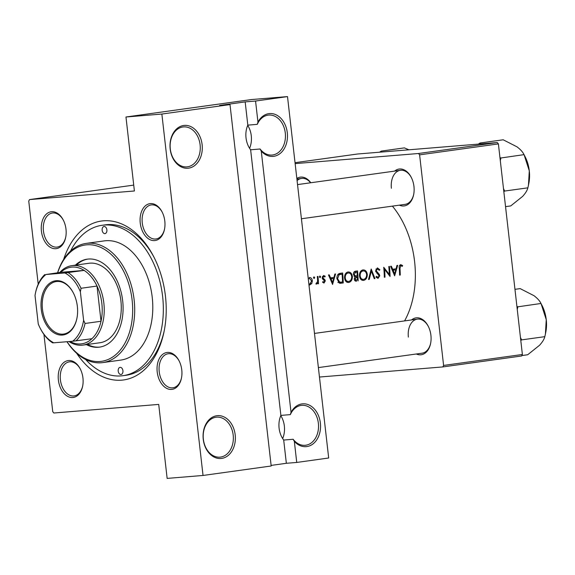 <?xml version="1.0" encoding="UTF-8"?>
<svg xmlns="http://www.w3.org/2000/svg" width="575" height="575" viewBox="0 0 575 575"><rect width="100%" height="100%" fill="white"/><g stroke="black" fill="none" stroke-linecap="round" stroke-linejoin="round"><path stroke-width="0.86" d="M280.787 415.646A20.06 15.036 -94.7 0 1 284.352 426.039A20.06 15.036 -94.7 0 1 282.663 438.56M290.339 414.625L291.036 412.361A21.491 16.114 -94.7 0 1 307.963 404.563A21.491 16.114 -94.7 0 1 320.368 423.027A21.491 16.114 -94.7 0 1 312.491 444.302A21.491 16.114 -94.7 0 1 294.342 441.384L293.142 439.271A20.06 15.036 85.3 0 0 305.095 445.309A20.06 15.036 85.3 0 0 318.363 423.25A20.06 15.036 85.3 0 0 301.817 405.332A20.06 15.036 85.3 0 0 290.339 414.625L280.887 415.402L250.628 149.78L260.072 149.004A20.06 15.036 85.3 0 0 272.018 155.049A20.06 15.036 85.3 0 0 285.286 132.983A20.06 15.036 85.3 0 0 268.741 115.065A20.06 15.036 85.3 0 0 257.269 124.358L257.959 122.094A21.491 16.114 -94.7 0 1 274.893 114.303A21.491 16.114 -94.7 0 1 287.299 132.76A21.491 16.114 -94.7 0 1 279.421 154.035A21.491 16.114 -94.7 0 1 261.266 151.117L260.072 149.004M235.189 434.858A21.491 16.114 -94.7 0 1 221.648 458.419A21.491 16.114 -94.7 0 1 203.248 439.3A21.491 16.114 -94.7 0 1 216.789 415.732A21.491 16.114 -94.7 0 1 235.189 434.858M203.37 439.228A20.06 15.036 85.3 0 0 219.916 457.147A20.06 15.036 85.3 0 0 233.184 435.081A20.06 15.036 85.3 0 0 216.638 417.162A20.06 15.036 85.3 0 0 203.37 439.228M247.717 125.379A20.06 15.036 -94.7 0 1 251.275 135.772A20.06 15.036 -94.7 0 1 249.593 148.3M202.12 144.598A21.491 16.114 -94.7 0 1 188.578 168.159A21.491 16.114 -94.7 0 1 170.178 149.033A21.491 16.114 -94.7 0 1 183.72 125.472A21.491 16.114 -94.7 0 1 202.12 144.598M170.301 148.961A20.06 15.036 85.3 0 0 186.839 166.879A20.06 15.036 85.3 0 0 200.107 144.821A20.06 15.036 85.3 0 0 183.569 126.903A20.06 15.036 85.3 0 0 170.301 148.961M250.628 149.78A20.06 15.036 -94.7 0 1 246.028 137.899A20.06 15.036 -94.7 0 1 247.818 125.134L245.173 101.89L219.614 105.441L230.007 104.585L271.184 465.994L203.04 475.46L161.862 114.051L230.007 104.585M271.12 465.412L286.35 463.292L283.698 440.048L293.142 439.271M283.698 440.048A20.06 15.036 -94.7 0 1 279.098 428.167A20.06 15.036 -94.7 0 1 280.887 415.402M164.809 221.095A18.623 12.312 82.1 0 1 164.486 229.332A18.623 12.312 82.1 0 1 151.807 240.343A18.623 12.312 82.1 0 1 140.25 223.107A18.623 12.312 82.1 0 1 147.279 204.513A18.623 12.312 82.1 0 1 162.064 211.88A18.623 12.312 82.1 0 1 164.809 221.095M162.229 212.204A17.193 11.363 -97.9 0 0 151.232 204.923A17.193 11.363 -97.9 0 0 142.262 222.877A17.193 11.363 -97.9 0 0 155.962 238.977A17.193 11.363 -97.9 0 0 164.558 228.972M181.772 369.926A18.623 12.312 82.1 0 1 181.441 378.163A18.623 12.312 82.1 0 1 168.77 389.174A18.623 12.312 82.1 0 1 157.205 371.939A18.623 12.312 82.1 0 1 164.234 353.345A18.623 12.312 82.1 0 1 179.019 360.712A18.623 12.312 82.1 0 1 181.772 369.926M179.184 361.035A17.193 11.363 -97.9 0 0 168.188 353.754A17.193 11.363 -97.9 0 0 159.218 371.709A17.193 11.363 -97.9 0 0 172.917 387.809A17.193 11.363 -97.9 0 0 181.513 377.804M82.951 378.027A18.623 12.312 82.1 0 1 82.627 386.263A18.623 12.312 82.1 0 1 69.949 397.275A18.623 12.312 82.1 0 1 58.391 380.039A18.623 12.312 82.1 0 1 65.421 361.445A18.623 12.312 82.1 0 1 80.198 368.812A18.623 12.312 82.1 0 1 82.951 378.027M80.371 369.136A17.193 11.363 -97.9 0 0 69.367 361.855A17.193 11.363 -97.9 0 0 60.397 379.809A17.193 11.363 -97.9 0 0 74.103 395.909A17.193 11.363 -97.9 0 0 82.699 385.904M65.996 229.195A18.623 12.312 82.1 0 1 65.672 237.432A18.623 12.312 82.1 0 1 52.993 248.443A18.623 12.312 82.1 0 1 41.429 231.208A18.623 12.312 82.1 0 1 48.465 212.613A18.623 12.312 82.1 0 1 63.243 219.981A18.623 12.312 82.1 0 1 65.996 229.195M63.408 220.304A17.193 11.363 -97.9 0 0 52.411 213.023A17.193 11.363 -97.9 0 0 43.441 230.978A17.193 11.363 -97.9 0 0 57.141 247.077A17.193 11.363 -97.9 0 0 65.737 237.072M394.622 171.106A18.623 12.312 82.1 0 1 411.204 177.265A18.623 12.312 82.1 0 1 413.957 186.472A18.623 12.312 82.1 0 1 413.633 194.717A18.623 12.312 82.1 0 1 399.352 205.16M301.422 218.766L405.109 204.362A17.193 11.363 -97.9 0 0 413.705 194.357M411.578 319.937A18.623 12.312 82.1 0 1 428.167 326.097A18.623 12.312 82.1 0 1 430.912 335.304A18.623 12.312 82.1 0 1 430.589 343.548A18.623 12.312 82.1 0 1 416.307 353.992M318.377 367.598L422.064 353.194A17.193 11.363 -97.9 0 0 430.661 343.189M63.631 259.462A80.227 53.037 82.1 0 1 153.604 256.464A80.227 53.037 82.1 0 1 165.449 296.154A80.227 53.037 82.1 0 1 164.048 331.653A80.227 53.037 82.1 0 1 76.662 353.294M85.632 359.497A75.929 50.19 -97.9 0 0 121.138 375.899A75.929 50.19 -97.9 0 0 122.993 375.691L126.191 375.252A75.929 50.19 -97.9 0 0 164.263 330.575M404.57 320.915A80.227 53.037 -97.9 0 0 414.597 261.532A80.227 53.037 -97.9 0 0 392.402 206.13M400.272 275.058A80.227 53.037 -97.9 0 0 399.97 268.396L400.782 265.679L402.306 266.369L402.629 265.549L400.717 264.651C399.395 265.168 398.921 266.412 399.287 268.388A80.227 53.037 82.1 0 1 399.603 275.152L400.272 275.058L399.603 275.109M400.84 265.672L399.395 265.787L401.285 265.751M389.448 266.469L388.779 266.563A80.227 53.037 82.1 0 1 389.325 274.419L383.712 267.267A80.227 53.037 82.1 0 1 384.316 277.272L384.984 277.179A80.227 53.037 -97.9 0 0 384.582 269.301L390.051 276.474A80.227 53.037 -97.9 0 0 389.448 266.469M374.95 278.573L371.198 269.007L368.546 279.464L369.265 279.364L371.349 271.127L374.232 278.674L374.95 278.573L374.224 278.631M358.132 280.909A80.227 53.037 -97.9 0 0 357.535 270.904L355.515 271.184C354.121 271.422 353.409 272.478 353.395 274.354L354.998 276.704L354.243 278.954C354.48 280.693 355.3 281.412 356.68 281.11L355.637 281.118M342.628 272.981L340.321 273.298C337.949 273.657 336.813 275.454 336.907 278.695L339.351 283.159L343.232 282.979A80.227 53.037 -97.9 0 0 342.628 272.981M341.018 283.267L340.436 283.295M322.568 282.224L324.005 283.072L325.292 280.959L324.976 279.867L322.841 277.696L323.732 276.381L322.374 276.496L323.696 276.388L324.846 277.006L325.227 276.266L323.574 275.497L322.173 277.826L322.518 278.918L324.623 281.089L323.969 282.174L322.985 281.534L322.568 282.224M318.5 283.705A80.227 53.037 -97.9 0 0 317.975 276.402L317.307 276.496A80.227 53.037 82.1 0 1 317.529 278.947L317.587 281.47L315.912 283.942L316.502 284.115L317.781 282.72A80.227 53.037 82.1 0 1 317.824 283.798L318.5 283.705L317.824 283.762M309.587 285.063L311.779 283.554L312.369 280.852C312.024 278.566 310.974 277.445 309.213 277.488L309.386 277.473M314.158 278.487L314.697 277.574L313.993 276.827L313.461 277.747L314.158 278.487M320.081 277.668L320.627 276.748L319.923 276L319.384 276.92L320.081 277.668M332.53 284.467L335.556 273.959L334.83 274.059L333.974 277.416L330.596 277.89L329.216 274.843L328.483 274.943L332.623 284.452M348.385 282.505L348.73 282.476C351.124 281.822 352.346 279.874 352.396 276.625C351.936 273.47 350.484 271.91 348.033 271.968C345.697 272.593 344.54 274.527 344.562 277.761C344.928 280.974 346.315 282.548 348.73 282.476L348.493 282.498M363.292 280.435L363.63 280.406C366.031 279.752 367.252 277.797 367.303 274.555C366.843 271.393 365.391 269.84 362.94 269.898C360.604 270.523 359.447 272.449 359.468 275.691C359.835 278.904 361.222 280.471 363.63 280.406L363.4 280.428M378.048 277.373L376.553 276.287L375.971 276.985L377.991 278.408L379.766 275.813L379.292 274.347L376.201 270.803L377.509 268.906L379.292 270.343L379.881 269.754L377.408 267.885L375.533 270.882L379.105 275.95L378.048 277.373L376.316 277.509L377.983 277.373M394.637 275.842L397.663 265.334L396.937 265.434L396.089 268.791L392.711 269.258L391.323 266.211L390.598 266.311L394.637 275.842M133.723 185.107L29.533 199.583L134.399 190.986L125.968 116.998L161.862 114.051M521.604 355.982L442.815 366.929L443.598 365.434L522.387 354.488L521.604 355.982M319.456 377.042L442.815 366.929M295.14 163.616L418.499 153.503L497.289 142.557L498.396 143.901L522.387 354.488M498.396 143.901L419.606 154.847L443.598 365.434M295.033 162.689L357.47 154.014L497.289 142.557M296.829 178.444A18.623 12.312 82.1 0 1 310.795 182.757M419.606 154.847L418.499 153.503M310.622 182.778A17.193 11.363 -97.9 0 0 301.559 178.408A17.193 11.363 -97.9 0 0 297.074 180.615M428.332 326.42A17.193 11.363 -97.9 0 0 417.335 319.139A17.193 11.363 -97.9 0 0 408.365 337.094M411.377 177.589A17.193 11.363 -97.9 0 0 400.372 170.308A17.193 11.363 -97.9 0 0 391.402 188.262M43.944 334.449L52.742 411.664L53.849 413.008L158.714 404.412L167.145 478.4L203.04 475.46M286.35 463.292L296.736 462.444L294.342 441.384M296.736 462.444L328.684 458.002L287.507 96.6L255.559 101.035L257.959 122.094M291.036 412.361L261.266 151.117M29.533 199.583L28.75 201.077L38.216 284.187M125.968 116.998L251.606 99.54L287.507 96.6M154.1 257.435A75.929 50.19 -97.9 0 0 105.29 224.839L102.098 225.278A75.929 50.19 -97.9 0 0 70.56 251.052M245.173 101.89L255.559 101.035M257.269 124.358L247.818 125.134M310.759 283.633L311.779 283.554M308.272 278.889L309.422 278.372L311.693 280.938L312.369 280.852M311.693 280.938L309.717 284.151L308.883 284.223L309.587 284.165M313.454 277.675L314.697 277.574M317.17 282.771L317.781 282.72M316.2 283.231L316.595 283.195M319.377 276.848L320.627 276.748M322.611 282.282L323.969 282.174M323.833 276.381L325.227 276.266M322.173 277.747L322.841 277.696M322.295 278.429L323.078 278.365M322.661 279.105L323.962 279.004M323.833 279.96L324.976 279.867M324.616 281.017L325.292 280.959M329.856 277.948L330.596 277.89M330.97 277.84L330.762 278.731M332.53 282.505L331.02 278.861L333.687 278.494L332.53 282.505L331.789 282.569M330.28 278.925L331.02 278.861M330.215 278.782L333.687 278.494M338.905 273.7L338.977 274.347M339.882 282.318L339.99 283.245L343.232 282.979M342.06 274.095A80.227 53.037 82.1 0 1 342.535 282.045L339.717 282.152L337.575 278.602L339.099 274.764L342.06 274.095L337.971 274.447M338.107 282.289L339.717 282.152M336.907 278.659L337.575 278.602M337.669 274.879L339.099 274.764M351.72 276.683L352.396 276.625M347.588 281.542L346.89 282.181M346.373 272.708L346.883 273.089M348.673 281.448C346.711 281.513 345.561 280.255 345.23 277.675C345.237 275.022 346.215 273.456 348.162 272.988C350.153 272.917 351.339 274.16 351.728 276.726C351.67 279.364 350.657 280.938 348.673 281.448L346.164 281.664M344.562 277.725L345.23 277.675M354.308 276.022L354.351 276.388M354.789 280.248L354.84 280.65M356.536 280.104L354.912 278.846L357.312 276.762A80.227 53.037 82.1 0 1 357.442 279.975L354.574 280.269M354.243 278.904L354.912 278.846M354.753 276.999L356.867 276.827M354.775 276.97L357.312 276.762M356.809 275.799L355.408 275.871L354.063 274.261L356.011 272.155L356.967 272.025A80.227 53.037 82.1 0 1 357.255 275.734L353.999 276.05M353.956 275.993L355.408 275.871M353.395 274.311L354.063 274.261M353.812 272.334L356.011 272.155M353.848 272.277L356.967 272.025M366.627 274.613L367.303 274.555M362.494 279.472L361.797 280.111M361.28 270.638L361.79 271.019M363.58 279.378C361.618 279.443 360.467 278.185 360.137 275.605C360.144 272.945 361.122 271.386 363.069 270.918C365.06 270.847 366.246 272.09 366.634 274.649C366.577 277.294 365.563 278.868 363.58 279.378L361.071 279.594M359.468 275.655L360.137 275.605M360.82 271.098L363.271 270.897L360.82 271.098M370.638 271.184L371.349 271.127M368.561 279.421L369.265 279.364M378.982 269.826L379.881 269.754M375.899 269.043L377.509 268.906M375.533 270.861L376.201 270.803M375.755 271.81L376.546 271.745M378.228 274.433L379.292 274.347M379.098 275.871L379.766 275.813M383.913 269.359L384.582 269.301M384.316 277.236L384.984 277.179M388.477 274.483L389.325 274.419M391.963 269.323L392.711 269.258M393.077 269.208L392.869 270.106M394.637 273.88L393.135 270.236L395.794 269.862L394.637 273.88L393.897 273.937M392.387 270.293L393.135 270.236M392.323 270.149L395.794 269.862M401.034 265.679L402.629 265.549M104.118 226.5A3.579 2.365 -97.9 0 0 104.025 226.507A3.579 2.365 -97.9 0 0 102.163 230.316A3.579 2.365 -97.9 0 0 104.923 233.615A3.579 2.365 -97.9 0 0 105.017 233.601A3.579 2.365 -97.9 0 0 106.871 229.799A3.579 2.365 -97.9 0 0 104.118 226.5M120.168 367.36A3.579 2.365 -97.9 0 0 120.074 367.375A3.579 2.365 -97.9 0 0 118.213 371.177A3.579 2.365 -97.9 0 0 120.973 374.476A3.579 2.365 -97.9 0 0 121.066 374.469A3.579 2.365 -97.9 0 0 122.921 370.659A3.579 2.365 -97.9 0 0 120.168 367.36M86.422 344.619A44.412 29.361 -97.9 0 0 98.404 347.257A44.412 29.361 -97.9 0 0 99.489 347.142A44.412 29.361 -97.9 0 0 122.568 299.927A44.412 29.361 -97.9 0 0 88.356 259.045A44.412 29.361 -97.9 0 0 87.271 259.16A44.412 29.361 -97.9 0 0 75.382 265.154M87.802 259.095A44.412 29.361 -97.9 0 0 76.446 265.003M87.486 344.468A44.412 29.361 -97.9 0 0 99.468 347.113A44.412 29.361 -97.9 0 0 100.021 347.056M67.052 341.715A58.736 38.827 -97.9 0 0 100.028 361.488A58.736 38.827 -97.9 0 0 132.113 299.978A58.736 38.827 -97.9 0 0 86.732 244.813A58.736 38.827 -97.9 0 0 57.687 272.751M57.586 272.766A60.174 39.776 82.1 0 1 86.164 243.405A60.174 39.776 82.1 0 1 87.637 243.239A60.174 39.776 82.1 0 1 133.989 298.641A60.174 39.776 82.1 0 1 102.724 362.602A60.174 39.776 82.1 0 1 101.25 362.76A60.174 39.776 82.1 0 1 66.959 341.723M102.724 362.602L120.829 360.087A60.174 39.776 -97.9 0 0 152.088 296.125A60.174 39.776 -97.9 0 0 105.735 240.724A60.174 39.776 -97.9 0 0 104.262 240.889L86.164 243.405M122.993 375.691A75.929 50.19 -97.9 0 0 162.445 294.982A75.929 50.19 -97.9 0 0 103.953 225.077A75.929 50.19 -97.9 0 0 102.098 225.278M59.778 272.464A40.113 26.515 82.1 0 1 71.889 265.636L88.924 263.271A40.113 26.515 82.1 0 1 89.908 263.163A40.113 26.515 82.1 0 1 120.808 300.092A40.113 26.515 82.1 0 1 99.964 342.736A40.113 26.515 82.1 0 1 98.986 342.844M514.963 289.34L520.152 288.614L533.916 295.643C537.46 298.296 539.839 300.941 541.053 303.593L546.25 319.664L545.416 334.032L544.82 336.662C544.223 339.185 542.477 342.053 539.566 345.244L527.692 354.753L521.82 355.566M517.263 309.494L517.867 306.813L516.911 306.425M517.867 306.813L540.989 303.471L541.995 305.404A28.836 19.061 82.1 0 1 546.25 319.664A28.836 19.061 -97.9 0 1 545.747 332.422L545.416 334.032M520.792 340.457L521.64 339.882L544.82 336.662M521.64 339.882L520.447 337.446M480.513 143.93L480.017 143.01L503.197 139.79L516.961 146.812C520.504 149.464 522.883 152.109 524.091 154.761L529.295 170.833L528.454 185.2L527.864 187.831C527.268 190.354 525.514 193.222 522.61 196.413L510.729 205.922L505.54 206.641M500.308 160.669L500.911 157.981L499.955 157.593M500.911 157.981L524.033 154.639L525.033 156.572A28.836 19.061 82.1 0 1 529.295 170.833A28.836 19.061 -97.9 0 1 528.792 183.59L528.461 185.2M480.017 143.01L478.407 144.102M503.829 191.626L504.677 191.051L527.864 187.831M504.677 191.051L503.492 188.614M381.699 152.03L381.196 151.11L379.586 152.202M381.196 151.11L404.376 147.883L408.911 149.802M62.402 335.06A27.363 18.091 82.1 0 1 41.263 309.364A27.363 18.091 82.1 0 1 56.213 280.708A27.363 18.091 82.1 0 1 73.312 292.869A27.363 18.091 82.1 0 1 76.877 318.514A27.363 18.091 82.1 0 1 62.402 335.06M73.413 293.063A26.5 17.523 -97.9 0 0 56.947 281.47A26.5 17.523 -97.9 0 0 56.3 281.542A26.5 17.523 -97.9 0 0 42.528 309.717A26.5 17.523 -97.9 0 0 62.948 334.118A26.5 17.523 -97.9 0 0 63.595 334.046A26.5 17.523 -97.9 0 0 76.921 318.298M69.992 341.478A38.683 25.573 -97.9 0 0 80.723 343.936A38.683 25.573 -97.9 0 0 91.921 338.711A38.683 25.573 -97.9 0 0 101.02 321.26A38.683 25.573 -97.9 0 0 97.01 286.055A38.683 25.573 -97.9 0 0 84.137 270.408A38.683 25.573 -97.9 0 0 71.968 267.102A38.683 25.573 -97.9 0 0 60.77 272.327L45.971 274.512A37.246 24.624 -97.9 0 0 35.398 293.415A37.246 24.624 -97.9 0 0 35.017 295.514L38.259 323.969A37.246 24.624 -97.9 0 0 40.25 328.325A37.246 24.624 -97.9 0 0 53.755 342.808L72.644 341.255A37.246 24.624 -97.9 0 0 83.605 320.253L80.363 291.798A37.246 24.624 -97.9 0 0 64.867 272.96L45.971 274.512M71.889 265.636A40.113 26.515 82.1 0 1 72.867 265.528A40.113 26.515 82.1 0 1 103.773 302.457A40.113 26.515 82.1 0 1 82.929 345.101A40.113 26.515 82.1 0 1 81.952 345.208A40.113 26.515 82.1 0 1 68.993 341.557M64.867 272.96L84.137 270.408L60.77 272.327M83.605 320.253L85.05 323.481L101.02 321.26L97.01 286.055L81.039 288.276L80.363 291.798M91.921 338.711L72.644 341.255M53.755 342.808L52.577 342.844A38.683 25.573 82.1 0 1 40.581 328.965L40.25 328.325M35.398 293.415L35.693 291.992A38.683 25.573 82.1 0 1 44.8 274.548M68.166 272.629A38.683 25.573 82.1 0 1 81.039 288.276M85.05 323.481A38.683 25.573 82.1 0 1 75.95 340.925M337.942 274.483L341.205 274.21M376.79 273.254L377.991 273.154M399.294 268.446L399.97 268.396M341.234 282.21L337.899 282.483M296.901 179.055L301.559 178.408M400.372 170.308L297.527 184.597M314.489 333.428L417.335 319.139M82.929 345.101L99.964 342.736"/></g></svg>
